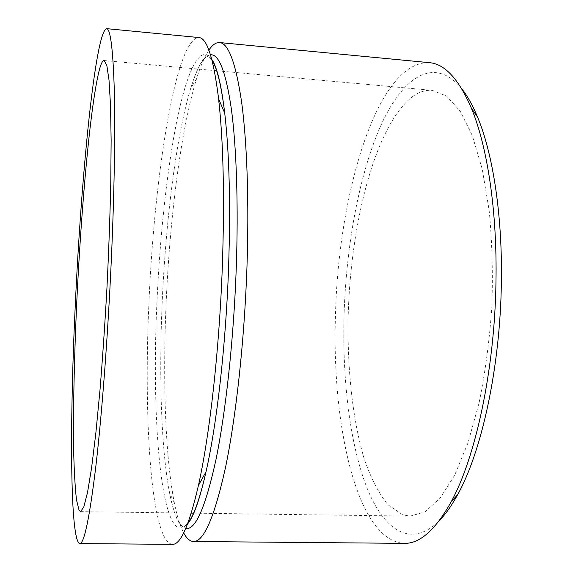 <?xml version="1.0" encoding="UTF-8"?>
<svg xmlns="http://www.w3.org/2000/svg" width="573" height="573" viewBox="0 0 573 573"><rect width="100%" height="100%" fill="white"/><g stroke="black" fill="none" stroke-linecap="round" stroke-linejoin="round"><path stroke-width="0.43" stroke-dasharray="2.87 2.15" d="M461.802 88.829C434.019 54.815 402.425 77.405 380.766 125.702C359.013 174.808 346.156 245.838 344.036 315.565C342.332 379.806 349.781 443.395 366.598 486.943C383.423 529.739 410.597 549.285 439.262 520.714M429.313 62.665C376.912 60.638 338.106 195.185 335.477 315.63C331.667 425.331 356.907 540.862 404.223 543.354M208.873 50.123C204.561 56.612 200.428 66.239 196.475 79.01C180.581 130.58 169.479 220.92 165.941 307.293C162.854 382.234 165.303 457.139 174.35 502.858C176.95 515.972 180.058 525.978 183.675 532.883M172.38 544.35C151.114 541.714 143.665 420.926 148.772 306.612C153.729 181.204 175.094 38.771 198.831 37.539M412.682 96.493C419.114 91.881 425.675 89.839 432.371 90.355L446.611 96.114L460.191 111.141L472.338 135.643L482.244 169.128L489.149 210.327C492.1 241.018 492.995 273.214 491.849 306.927C489.478 340.57 485.231 372.5 479.114 402.719L467.948 442.979L454.611 475.253L439.978 498.352L424.915 511.89L410.153 516.13L402.726 514.862L387.835 504.698C378.825 493.389 371.032 478.376 364.471 459.668C352.459 419.88 347.066 368.074 348.212 314.706C350.834 221.815 375.637 124.807 412.682 96.493M211.917 59.821C200.249 41.858 186.827 71.675 176.756 121.268C166.657 171.664 159.609 239.571 156.766 306.118C151.2 426.068 162.252 553.432 187.715 523.55M210.484 54.807C203.63 56.269 197.033 67.456 190.702 88.371C175.954 136.875 165.425 223.506 162.009 306.376C159.029 378.28 161.249 449.963 169.587 492.945C173.705 514.411 179.098 526.222 185.767 528.385M187.543 524.009L183.568 526.437C178.833 526.186 174.178 515.027 169.587 492.945L174.35 502.858M211.795 59.348L208.092 56.519C203.358 56.276 197.563 66.891 190.702 88.371L196.475 79.01M80.571 511.632L191.26 513.143M193.746 513.172L410.153 516.13M104.114 60.523L214.359 70.543M216.838 70.773L432.371 90.355"/><path stroke-width="0.86" d="M439.262 520.714C445.601 514.232 451.789 505.443 457.82 494.349C481.743 451.338 500.186 367.229 501.346 283.42C502.6 215.971 492.981 153.858 477.517 116.978C472.668 105.317 467.432 95.935 461.802 88.829M183.675 532.883C186.662 538.505 189.942 541.378 193.516 541.514L404.223 543.354C419.701 543.82 435.265 530.118 450.922 502.242C475.54 457.784 494.721 369.786 495.967 282.016C497.307 211.387 487.372 146.538 471.479 108.412C458.808 79.06 444.748 63.811 429.313 62.665L219.559 42.56C215.992 42.316 212.425 44.837 208.873 50.123M193.516 541.514C203.83 541.829 214.517 517.054 225.569 467.188C235.997 417.029 244.306 341.802 246.934 267.87C249.212 202.842 247.056 142.663 241.706 102.725C235.89 63.238 228.505 43.176 219.559 42.56M106.621 28.65L198.831 37.539C206.975 37.818 213.571 58.245 218.6 98.828C223.406 141.732 224.652 197.484 222.353 266.094C219.323 350.046 209.618 435.609 198.423 485.453C189.197 525.291 180.509 544.923 172.38 544.35L79.74 543.591C84.131 543.906 89.495 518.236 95.82 466.565C101.894 414.558 107.86 336.408 111.327 259.777C114.364 192.392 115.323 130.264 114.271 89.359C112.996 48.977 110.446 28.736 106.621 28.65C95.326 31.243 81.251 176.133 75.371 303.002C69.741 418.677 69.791 540.933 79.74 543.591M99.723 68.495C101.271 63.152 102.732 60.494 104.114 60.523L106.85 65.508L109.042 80.399L110.525 105.511L111.133 140.435L110.761 183.897C110.009 216.458 108.763 250.773 107.008 286.844C104.995 322.893 102.667 357.151 100.024 389.619L95.87 432.88L91.63 467.554L87.54 492.379L83.808 506.962L80.571 511.632L79.095 510.378L76.488 499.828C75.149 488.017 74.218 472.338 73.709 452.792C73.029 411.228 74.218 357.158 76.803 301.283C81.438 204.088 90.749 101.213 99.723 68.495M187.715 523.55C193.76 515.865 199.855 498.625 206.015 471.815C216.709 424.98 225.791 345.956 228.555 268.465C230.647 205.17 229.379 153.406 224.731 113.182C221.4 85.878 217.124 68.094 211.917 59.821M185.767 528.385C195.307 530.498 205.313 507.886 215.785 460.534C225.662 412.854 233.634 340.29 236.226 268.902C238.483 205.879 236.506 147.648 231.449 109.615C225.948 72.055 218.958 53.783 210.484 54.807M198.423 485.453L206.015 471.815C201.825 490.302 197.735 504.09 193.753 513.172C189.899 521.559 189.498 521.308 187.543 524.009M218.6 98.828L224.731 113.182C222.489 94.352 219.86 80.22 216.838 70.773C213.887 62.027 213.457 62.242 211.795 59.348M457.82 494.349L450.922 502.242M191.26 513.143L193.746 513.172M214.359 70.543L216.838 70.773M477.517 116.978L471.479 108.412"/></g></svg>
